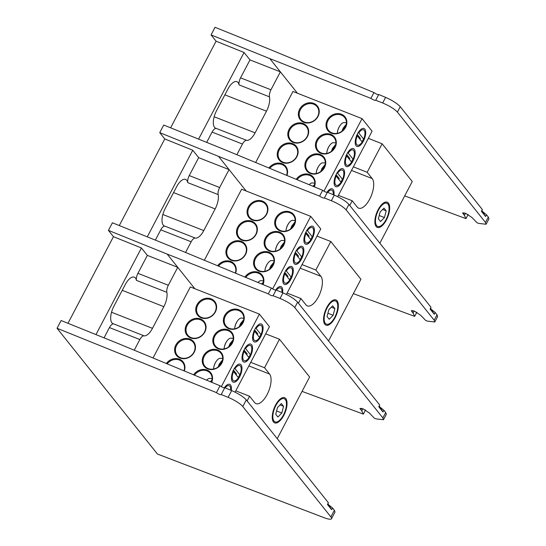 <?xml version="1.0" encoding="UTF-8"?>
<svg xmlns="http://www.w3.org/2000/svg" width="546" height="546" viewBox="0 0 546 546"><rect width="100%" height="100%" fill="white"/><g stroke="black" fill="none" stroke-linecap="round" stroke-linejoin="round"><path stroke-width="0.82" d="M275.518 405.139A13.541 5.904 -68.5 0 1 281.32 398.225A13.541 5.904 -68.5 0 1 286.923 401.624A13.541 5.904 -68.5 0 1 283.763 415.465A13.541 5.904 -68.5 0 1 272.652 420.283A13.541 5.904 -68.5 0 1 275.518 405.139M224.263 387.892A9.63 4.197 -68.5 0 1 227.341 384.725A9.63 4.197 -68.5 0 1 231.265 390.424M233.784 369.519A9.63 4.197 -68.5 0 1 237.906 364.605A9.63 4.197 -68.5 0 1 241.892 367.028A9.63 4.197 -68.5 0 1 239.646 376.87A9.63 4.197 -68.5 0 1 231.743 380.296A9.63 4.197 -68.5 0 1 233.784 369.519M238.268 377.498A8.975 3.911 111.5 0 0 238.895 376.399A8.975 3.911 111.5 0 0 239.721 374.604M244.349 349.406A9.63 4.197 -68.5 0 1 248.471 344.492A9.63 4.197 -68.5 0 1 252.45 346.908A9.63 4.197 -68.5 0 1 250.211 356.75A9.63 4.197 -68.5 0 1 242.301 360.176A9.63 4.197 -68.5 0 1 244.349 349.406M248.826 357.384A8.975 3.911 111.5 0 0 249.454 356.279A8.975 3.911 111.5 0 0 250.286 354.484M254.907 329.286A9.63 4.197 -68.5 0 1 259.029 324.372A9.63 4.197 -68.5 0 1 263.015 326.788A9.63 4.197 -68.5 0 1 260.77 336.629A9.63 4.197 -68.5 0 1 252.866 340.056A9.63 4.197 -68.5 0 1 254.907 329.286M259.391 337.264A8.975 3.911 111.5 0 0 260.019 336.165A8.975 3.911 111.5 0 0 260.851 334.364M228.835 328.672A10.968 9.575 141.4 0 1 224.624 315.588A10.968 9.575 141.4 0 1 238.786 309.725A10.968 9.575 141.4 0 1 242.997 322.809A10.968 9.575 141.4 0 1 228.835 328.672M238.684 310.544A10.306 8.995 -38.6 0 0 226.686 314.093A10.306 8.995 -38.6 0 0 225.955 325.88A10.306 8.995 -38.6 0 0 229.334 328.358A10.306 8.995 -38.6 0 0 241.332 324.809A10.306 8.995 -38.6 0 0 242.069 313.022A10.306 8.995 -38.6 0 0 238.684 310.544M218.27 348.792A10.968 9.575 141.4 0 1 214.059 335.708A10.968 9.575 141.4 0 1 228.221 329.845A10.968 9.575 141.4 0 1 232.432 342.929A10.968 9.575 141.4 0 1 218.27 348.792M228.126 330.664A10.306 8.995 -38.6 0 0 216.127 334.213A10.306 8.995 -38.6 0 0 215.39 346A10.306 8.995 -38.6 0 0 218.775 348.471A10.306 8.995 -38.6 0 0 230.767 344.929A10.306 8.995 -38.6 0 0 231.504 333.135A10.306 8.995 -38.6 0 0 228.126 330.664M207.712 368.912A10.968 9.575 141.4 0 1 203.501 355.821A10.968 9.575 141.4 0 1 217.663 349.959A10.968 9.575 141.4 0 1 221.874 363.042A10.968 9.575 141.4 0 1 207.712 368.912M217.561 350.785A10.306 8.995 -38.6 0 0 205.562 354.327A10.306 8.995 -38.6 0 0 204.832 366.12A10.306 8.995 -38.6 0 0 208.21 368.591A10.306 8.995 -38.6 0 0 220.209 365.042A10.306 8.995 -38.6 0 0 220.946 353.255A10.306 8.995 -38.6 0 0 217.561 350.785M193.612 374.815A10.968 9.575 141.4 0 1 207.098 370.079A10.968 9.575 141.4 0 1 211.712 382.316M211.418 382.2A10.306 8.995 -38.6 0 0 210.381 373.375A10.306 8.995 -38.6 0 0 207.002 370.898A10.306 8.995 -38.6 0 0 194.451 375.163M166.305 363.493A10.968 9.575 141.4 0 1 179.463 359.22A10.968 9.575 141.4 0 1 184.282 370.946M183.982 370.823A10.306 8.995 -38.6 0 0 182.746 362.517A10.306 8.995 -38.6 0 0 179.368 360.039A10.306 8.995 -38.6 0 0 167.158 363.848M180.078 358.053A10.968 9.575 141.4 0 1 175.867 344.963A10.968 9.575 141.4 0 1 190.028 339.1A10.968 9.575 141.4 0 1 194.24 352.184A10.968 9.575 141.4 0 1 180.078 358.053M189.933 339.926A10.306 8.995 -38.6 0 0 177.935 343.468A10.306 8.995 -38.6 0 0 177.197 355.262A10.306 8.995 -38.6 0 0 180.583 357.732A10.306 8.995 -38.6 0 0 192.574 354.183A10.306 8.995 -38.6 0 0 193.311 342.397A10.306 8.995 -38.6 0 0 189.933 339.926M190.643 337.933A10.968 9.575 141.4 0 1 186.432 324.85A10.968 9.575 141.4 0 1 200.594 318.987A10.968 9.575 141.4 0 1 204.805 332.07A10.968 9.575 141.4 0 1 190.643 337.933M200.491 319.806A10.306 8.995 -38.6 0 0 188.493 323.355A10.306 8.995 -38.6 0 0 187.763 335.142A10.306 8.995 -38.6 0 0 191.141 337.612A10.306 8.995 -38.6 0 0 203.139 334.07A10.306 8.995 -38.6 0 0 203.876 322.276A10.306 8.995 -38.6 0 0 200.491 319.806M201.201 317.813A10.968 9.575 141.4 0 1 196.99 304.729A10.968 9.575 141.4 0 1 211.152 298.867A10.968 9.575 141.4 0 1 215.363 311.95A10.968 9.575 141.4 0 1 201.201 317.813M211.056 299.686A10.306 8.995 -38.6 0 0 199.058 303.235A10.306 8.995 -38.6 0 0 198.321 315.022A10.306 8.995 -38.6 0 0 201.706 317.499A10.306 8.995 -38.6 0 0 213.698 313.95A10.306 8.995 -38.6 0 0 214.435 302.163A10.306 8.995 -38.6 0 0 211.056 299.686M247.113 400.935L249.577 396.246L254.593 402.538A16.496 7.187 111.5 0 0 256.04 403.637A16.496 7.187 111.5 0 0 267.096 394.581A16.496 7.187 111.5 0 0 269.553 374.044L264.537 367.751L279.497 339.257L309.616 376.993L277.231 438.663M235.776 390.827L249.577 396.246M221.321 386.67L259.418 314.107L190.342 286.957L153.044 357.999M259.418 314.107L269.458 326.679L235.08 392.158M265.697 333.838L279.497 339.257M250.737 362.332L264.537 367.751M275.846 405.548A12.469 5.433 111.5 0 0 272.945 418.284A12.469 5.433 111.5 0 0 278.105 421.416A12.469 5.433 111.5 0 0 283.435 415.056A12.469 5.433 111.5 0 0 286.084 401.112A12.469 5.433 111.5 0 0 275.846 405.548M281.367 403.576L277.464 407.569L275.744 414.291L277.921 417.021L281.825 413.029L283.545 406.306L281.367 403.576M280.043 404.934L283.545 406.306M276.59 410.974L281.825 413.029M236.534 322.515A7.917 3.453 111.5 0 0 234.65 328.794A15.438 15.438 0 0 1 238.036 320.195A7.917 3.453 111.5 0 0 236.534 322.515M243.393 321.048L240.643 325.573M239.776 326.358A9.105 4.982 -70.8 0 1 240.813 323.921A9.105 4.982 -70.8 0 1 243.584 320.325M239.237 326.781L240.486 323.703L243.714 319.663M257.971 339.4A8.231 3.59 -68.5 0 1 253.719 339.394A8.231 3.59 -68.5 0 1 254.634 331.306L259.548 337.462A8.231 3.59 -68.5 0 1 257.971 339.4L256.572 340.622M253.965 330.842L254.634 331.306M261.043 334.609L256.135 328.46A8.231 3.59 -68.5 0 1 262.326 328.33A8.231 3.59 -68.5 0 1 261.043 334.609L260.824 334.732M256.135 328.46L255.46 327.996M243.83 318.263L241.4 318.065A7.917 3.453 111.5 0 0 238.036 320.195M257.808 333.886L254.607 329.88M211.705 381.401L211.131 382.077M210.695 381.9A9.105 4.982 -70.8 0 1 211.896 380.678M210.306 381.736L212.025 380.016M225.116 387.878A8.231 3.59 -68.5 0 1 230.637 388.684A8.231 3.59 -68.5 0 1 230.603 390.151M212.141 378.617L209.712 378.419A7.917 3.453 111.5 0 0 206.634 380.214M225.976 342.635A7.917 3.453 111.5 0 0 224.085 348.914A15.438 15.438 0 0 1 227.477 340.315A7.917 3.453 111.5 0 0 225.976 342.635M232.828 341.161L230.078 345.686M229.218 346.478A9.105 4.982 -70.8 0 1 230.248 344.035A9.105 4.982 -70.8 0 1 233.026 340.438M228.678 346.894L229.927 343.816L233.149 339.783M247.413 359.521A8.231 3.59 -68.5 0 1 243.154 359.514A8.231 3.59 -68.5 0 1 244.076 351.426L248.983 357.575A8.231 3.59 -68.5 0 1 247.413 359.521L246.007 360.742M243.4 350.962L244.076 351.426M250.477 354.729L245.57 348.573A8.231 3.59 -68.5 0 1 251.761 348.45A8.231 3.59 -68.5 0 1 250.477 354.729L250.266 354.852M245.57 348.573L244.895 348.109M233.265 338.384L230.835 338.179A7.917 3.453 111.5 0 0 227.477 340.315M247.249 354.006L244.048 349.993M215.411 362.749A7.917 3.453 111.5 0 0 213.527 369.028A15.438 15.438 0 0 1 216.912 360.435A7.917 3.453 111.5 0 0 215.411 362.749M222.263 361.281L219.519 365.806M218.653 366.591A9.105 4.982 -70.8 0 1 219.69 364.155A9.105 4.982 -70.8 0 1 222.461 360.558M218.113 367.014L219.362 363.936L222.591 359.896M236.848 379.634A8.231 3.59 -68.5 0 1 232.596 379.634A8.231 3.59 -68.5 0 1 233.511 371.546L238.425 377.695A8.231 3.59 -68.5 0 1 236.848 379.634L235.449 380.862M232.842 371.082L233.511 371.546M239.919 374.843L235.005 368.693A8.231 3.59 -68.5 0 1 241.202 368.57A8.231 3.59 -68.5 0 1 239.919 374.843L239.701 374.972M235.005 368.693L234.336 368.229M222.707 358.504L220.277 358.299A7.917 3.453 111.5 0 0 216.912 360.435M236.684 374.126L233.483 370.113M379.238 405.883L382.951 411.991L378.774 406.763L379.695 405.009L297.611 302.17L294.765 307.582C291.762 304.381 286.848 301.337 280.037 298.457L282.978 292.854L276.085 289.994L273.075 295.72L280.037 298.457M380.569 407.548L383.872 410.237L382.951 411.991M362.906 408.749L361.786 410.872L359.923 408.381L363.008 408.79L369.328 412.981L374.413 418.222L376.146 418.871L383.476 419.738L382.855 417.936L385.694 412.523L383.872 410.237M385.694 412.523L386.329 414.298L383.476 419.738M194.82 288.718L167.192 254.108L268.284 293.837L271.335 288.022L171.185 246.505L112.421 222.782L108.436 230.385L113.459 236.671L67.977 323.293M271.335 288.022C273.614 289.612 275.198 290.267 276.085 289.994M282.978 292.854C289.735 295.85 294.608 298.955 297.611 302.17M268.284 293.837C270.577 295.4 272.174 296.028 273.075 295.72L273.061 295.789M302.061 391.38L363.349 414.121L361.786 410.872M382.855 417.936L294.765 307.582M365.533 409.95L363.349 414.121M113.459 236.671L141.434 247.973L95.959 334.589M136.452 280.385A13.391 5.835 111.5 0 0 134.275 277.156A13.391 5.835 111.5 0 0 125.3 284.514L113.93 306.17A13.391 5.835 111.5 0 0 113.104 323.744A13.391 5.835 111.5 0 0 113.616 323.88L144.014 335.831A13.391 5.835 111.5 0 0 152.477 328.33L163.848 306.675A13.391 5.835 111.5 0 0 166.851 292.328L136.452 280.385A6.6 2.873 -68.5 0 1 137.933 273.321L168.325 285.265L177.743 267.328L147.352 255.378L137.933 273.321M141.434 247.973L147.352 255.378M144.014 335.831A6.6 2.873 111.5 0 0 139.844 339.523L109.446 327.58L104.054 337.858M109.446 327.58A6.6 2.873 -68.5 0 1 113.616 323.88M167.192 254.108L108.436 230.385M168.325 285.265A6.6 2.873 111.5 0 0 166.851 292.328M134.234 350.198L139.844 339.523M329.252 505.282L332.555 507.971L331.634 509.732L327.921 503.617M331.634 509.732L327.457 504.497L328.378 502.743L246.294 399.904L242.799 406.565A13.193 2.894 -152.3 0 0 228.119 397.345L221.191 394.546A2.969 0.648 -152.3 0 1 221.171 394.608A2.969 0.648 -152.3 0 1 219.233 394.273A2.969 0.648 -152.3 0 1 216.428 392.622L57.043 328.269L61.111 320.516L119.874 344.246L220.024 385.763C222.297 387.346 223.874 388.001 224.768 387.728L231.668 390.588C238.418 393.584 243.298 396.689 246.294 399.904M57.043 328.269L157.432 454.04L324.228 517.745A13.193 2.894 -152.3 0 0 331.511 518.7A13.193 2.894 -152.3 0 0 330.883 516.912L334.377 510.251L332.555 507.971M334.377 510.251L335.012 512.032L331.511 518.7M216.428 392.622L220.024 385.763M330.883 516.912L242.799 406.565M224.768 387.728L221.191 394.546M430.555 308.142L434.268 314.257L430.091 309.022L431.012 307.268L348.921 204.429L346.082 209.841C343.072 206.641 338.165 203.597 331.354 200.716L334.295 195.113L327.395 192.253L324.392 197.98L331.354 200.716M431.879 309.807L435.189 312.496L434.268 314.257M414.216 311.008L413.104 313.131L411.24 310.64L414.325 311.049L420.638 315.24L425.723 320.482L427.463 321.13L434.793 321.997L434.166 320.195L437.012 314.783L435.189 312.496M437.012 314.783L437.646 316.564L434.793 321.997M246.137 190.977L218.509 156.368L319.601 196.096L322.652 190.288L222.502 148.765L163.739 125.041L159.746 132.644L164.769 138.937L119.294 225.553M322.652 190.288C324.925 191.871 326.508 192.526 327.395 192.253M334.295 195.113C341.045 198.109 345.925 201.215 348.921 204.429M319.601 196.096C321.887 197.659 323.485 198.287 324.392 197.98L324.372 198.048M353.371 293.639L414.66 316.38L413.104 313.131M434.166 320.195L346.082 209.841M416.851 312.216L414.66 316.38M164.769 138.937L192.752 150.232L147.277 236.848M187.769 182.644A13.391 5.835 111.5 0 0 185.585 179.416A13.391 5.835 111.5 0 0 176.611 186.773L165.247 208.429A13.391 5.835 111.5 0 0 164.421 226.003A13.391 5.835 111.5 0 0 164.933 226.146L195.325 238.09A13.391 5.835 111.5 0 0 203.788 230.589L215.158 208.934A13.391 5.835 111.5 0 0 218.161 194.588L187.769 182.644A6.6 2.873 -68.5 0 1 189.25 175.58L219.642 187.524L229.061 169.588L198.669 157.644L189.25 175.58M192.752 150.232L198.669 157.644M195.325 238.09A6.6 2.873 111.5 0 0 191.155 241.782L160.763 229.839L155.364 240.117M160.763 229.839A6.6 2.873 -68.5 0 1 164.933 226.146M218.509 156.368L159.746 132.644M219.642 187.524A6.6 2.873 111.5 0 0 218.161 194.588M185.551 252.457L191.155 241.782M481.865 210.408L485.578 216.516L481.408 211.288L482.33 209.528L400.238 106.688L397.399 112.101C394.389 108.9 389.475 105.856 382.664 102.982L385.613 97.372L378.712 94.513L375.703 100.246L382.664 102.982M483.196 212.073L486.5 214.762L485.578 216.516M465.533 213.268L464.414 215.397L462.551 212.906L465.636 213.309L471.956 217.499L477.04 222.748L478.781 223.389L486.104 224.256L485.483 222.454L488.322 217.042L486.5 214.762M488.322 217.042L488.957 218.823L486.104 224.256M297.454 93.243L269.826 58.627L370.911 98.362L373.962 92.547L273.812 51.024L215.056 27.3L211.063 34.903L216.086 41.196L170.611 127.812M373.962 92.547C376.242 94.13 377.825 94.792 378.712 94.513M385.613 97.372C392.362 100.368 397.235 103.474 400.238 106.688M370.911 98.362C373.205 99.918 374.802 100.546 375.703 100.246L375.689 100.314M404.688 195.898L465.977 218.639L464.414 215.397M485.483 222.454L397.399 112.101M468.161 214.476L465.977 218.639M216.086 41.196L244.069 52.491L198.594 139.114M239.08 84.903A13.391 5.835 111.5 0 0 236.903 81.675A13.391 5.835 111.5 0 0 227.928 89.039L216.557 110.695A13.391 5.835 111.5 0 0 215.738 128.262A13.391 5.835 111.5 0 0 216.243 128.406L246.642 140.349A13.391 5.835 111.5 0 0 255.105 132.849L266.475 111.193A13.391 5.835 111.5 0 0 269.478 96.854L239.08 84.903A6.6 2.873 -68.5 0 1 240.561 77.839L270.959 89.783L280.378 71.847L249.979 59.903L240.561 77.839M244.069 52.491L249.979 59.903M246.642 140.349A6.6 2.873 111.5 0 0 242.472 144.042L212.073 132.098L206.681 142.376M212.073 132.098A6.6 2.873 -68.5 0 1 216.243 128.406M269.826 58.627L211.063 34.903M270.959 89.783A6.6 2.873 111.5 0 0 269.478 96.854M236.868 154.723L242.472 144.042M326.836 307.398A13.541 5.904 -68.5 0 1 332.63 300.484A13.541 5.904 -68.5 0 1 338.233 303.883A13.541 5.904 -68.5 0 1 335.08 317.724A13.541 5.904 -68.5 0 1 323.962 322.543A13.541 5.904 -68.5 0 1 326.836 307.398M275.573 290.151A9.63 4.197 -68.5 0 1 278.658 286.984A9.63 4.197 -68.5 0 1 282.575 292.683M285.101 271.785A9.63 4.197 -68.5 0 1 289.223 266.871A9.63 4.197 -68.5 0 1 293.202 269.287A9.63 4.197 -68.5 0 1 290.963 279.129A9.63 4.197 -68.5 0 1 283.053 282.555A9.63 4.197 -68.5 0 1 285.101 271.785M289.578 279.757A8.975 3.911 111.5 0 0 290.206 278.658A8.975 3.911 111.5 0 0 291.038 276.863M295.659 251.665A9.63 4.197 -68.5 0 1 299.781 246.751A9.63 4.197 -68.5 0 1 303.767 249.167A9.63 4.197 -68.5 0 1 301.522 259.009A9.63 4.197 -68.5 0 1 293.618 262.435A9.63 4.197 -68.5 0 1 295.659 251.665M300.143 259.643A8.975 3.911 111.5 0 0 300.771 258.538A8.975 3.911 111.5 0 0 301.604 256.743M306.224 231.545A9.63 4.197 -68.5 0 1 310.346 226.631A9.63 4.197 -68.5 0 1 314.325 229.047A9.63 4.197 -68.5 0 1 312.087 238.889A9.63 4.197 -68.5 0 1 304.177 242.322A9.63 4.197 -68.5 0 1 306.224 231.545M310.708 239.523A8.975 3.911 111.5 0 0 311.329 238.425A8.975 3.911 111.5 0 0 312.162 236.63M280.153 230.938A10.968 9.575 141.4 0 1 275.935 217.847A10.968 9.575 141.4 0 1 290.097 211.985A10.968 9.575 141.4 0 1 294.314 225.068A10.968 9.575 141.4 0 1 280.153 230.938M290.001 212.804A10.306 8.995 -38.6 0 0 278.003 216.352A10.306 8.995 -38.6 0 0 277.266 228.139A10.306 8.995 -38.6 0 0 280.651 230.617A10.306 8.995 -38.6 0 0 292.649 227.068A10.306 8.995 -38.6 0 0 293.379 215.281A10.306 8.995 -38.6 0 0 290.001 212.804M269.587 251.051A10.968 9.575 141.4 0 1 265.376 237.967A10.968 9.575 141.4 0 1 279.538 232.105A10.968 9.575 141.4 0 1 283.749 245.188A10.968 9.575 141.4 0 1 269.587 251.051M279.436 232.924A10.306 8.995 -38.6 0 0 267.438 236.473A10.306 8.995 -38.6 0 0 266.707 248.259A10.306 8.995 -38.6 0 0 270.086 250.737A10.306 8.995 -38.6 0 0 282.084 247.188A10.306 8.995 -38.6 0 0 282.821 235.401A10.306 8.995 -38.6 0 0 279.436 232.924M259.022 271.171A10.968 9.575 141.4 0 1 254.811 258.087A10.968 9.575 141.4 0 1 268.973 252.218A10.968 9.575 141.4 0 1 273.184 265.308A10.968 9.575 141.4 0 1 259.022 271.171M268.878 253.044A10.306 8.995 -38.6 0 0 256.879 256.586A10.306 8.995 -38.6 0 0 256.142 268.379A10.306 8.995 -38.6 0 0 259.527 270.85A10.306 8.995 -38.6 0 0 271.526 267.308A10.306 8.995 -38.6 0 0 272.256 255.514A10.306 8.995 -38.6 0 0 268.878 253.044M244.922 277.075A10.968 9.575 141.4 0 1 258.415 272.338A10.968 9.575 141.4 0 1 263.029 284.582M262.735 284.459A10.306 8.995 -38.6 0 0 261.698 275.634A10.306 8.995 -38.6 0 0 258.313 273.157A10.306 8.995 -38.6 0 0 245.768 277.423M217.622 265.752A10.968 9.575 141.4 0 1 230.781 261.479A10.968 9.575 141.4 0 1 235.599 273.205M235.299 273.082A10.306 8.995 -38.6 0 0 234.063 264.776A10.306 8.995 -38.6 0 0 230.685 262.298A10.306 8.995 -38.6 0 0 218.475 266.107M231.395 260.312A10.968 9.575 141.4 0 1 227.184 247.229A10.968 9.575 141.4 0 1 241.346 241.359A10.968 9.575 141.4 0 1 245.557 254.45A10.968 9.575 141.4 0 1 231.395 260.312M241.243 242.185A10.306 8.995 -38.6 0 0 229.245 245.727A10.306 8.995 -38.6 0 0 228.515 257.521A10.306 8.995 -38.6 0 0 231.893 259.992A10.306 8.995 -38.6 0 0 243.891 256.449A10.306 8.995 -38.6 0 0 244.628 244.656A10.306 8.995 -38.6 0 0 241.243 242.185M241.953 240.192A10.968 9.575 141.4 0 1 237.742 227.109A10.968 9.575 141.4 0 1 251.904 221.246A10.968 9.575 141.4 0 1 256.115 234.33A10.968 9.575 141.4 0 1 241.953 240.192M251.808 222.065A10.306 8.995 -38.6 0 0 239.81 225.614A10.306 8.995 -38.6 0 0 239.073 237.401A10.306 8.995 -38.6 0 0 242.458 239.878A10.306 8.995 -38.6 0 0 254.456 236.329A10.306 8.995 -38.6 0 0 255.187 224.542A10.306 8.995 -38.6 0 0 251.808 222.065M252.518 220.079A10.968 9.575 141.4 0 1 248.307 206.989A10.968 9.575 141.4 0 1 262.469 201.126A10.968 9.575 141.4 0 1 266.68 214.209A10.968 9.575 141.4 0 1 252.518 220.079M262.367 201.945A10.306 8.995 -38.6 0 0 250.368 205.494A10.306 8.995 -38.6 0 0 249.638 217.281A10.306 8.995 -38.6 0 0 253.016 219.758A10.306 8.995 -38.6 0 0 265.015 216.209A10.306 8.995 -38.6 0 0 265.752 204.422A10.306 8.995 -38.6 0 0 262.367 201.945M298.43 303.194L300.887 298.512L305.91 304.798A16.496 7.187 111.5 0 0 307.357 305.903A16.496 7.187 111.5 0 0 318.407 296.84A16.496 7.187 111.5 0 0 320.871 276.303L315.847 270.017L330.808 241.516L360.926 279.252L328.549 340.929M287.094 293.086L300.887 298.512M272.631 288.93L310.729 216.366L241.653 189.216L204.354 260.258M310.729 216.366L320.768 228.945L286.397 294.417M317.014 236.097L330.808 241.516M302.054 264.592L315.847 270.017M327.163 307.808A12.469 5.433 111.5 0 0 324.256 320.55A12.469 5.433 111.5 0 0 329.415 323.676A12.469 5.433 111.5 0 0 334.753 317.315A12.469 5.433 111.5 0 0 337.394 303.371A12.469 5.433 111.5 0 0 327.163 307.808M332.678 305.835L328.781 309.828L327.054 316.55L329.238 319.28L333.135 315.288L334.862 308.572L332.678 305.835M331.361 307.193L334.862 308.572M327.907 313.233L333.135 315.288M287.851 224.775A7.917 3.453 111.5 0 0 285.961 231.054A15.438 15.438 0 0 1 289.353 222.454A7.917 3.453 111.5 0 0 287.851 224.775M294.704 223.307L291.953 227.832M291.093 228.617A9.105 4.982 -70.8 0 1 292.124 226.18A9.105 4.982 -70.8 0 1 294.901 222.584M290.554 229.04L291.803 225.962L295.024 221.922M309.289 241.66A8.231 3.59 -68.5 0 1 305.03 241.653A8.231 3.59 -68.5 0 1 305.951 233.565L310.858 239.721A8.231 3.59 -68.5 0 1 309.289 241.66L307.889 242.881M305.275 233.101L305.951 233.565M312.36 236.868L307.446 230.719A8.231 3.59 -68.5 0 1 313.636 230.589A8.231 3.59 -68.5 0 1 312.36 236.868L312.141 236.991M307.446 230.719L306.777 230.255M295.14 220.529L292.717 220.325A7.917 3.453 111.5 0 0 289.353 222.454M309.125 236.145L305.924 232.139M263.022 283.661L262.449 284.336M262.005 284.159A9.105 4.982 -70.8 0 1 263.213 282.937M261.616 283.995L263.343 282.275M276.433 290.138A8.231 3.59 -68.5 0 1 281.954 290.943A8.231 3.59 -68.5 0 1 281.92 292.41M263.459 280.883L261.029 280.678A7.917 3.453 111.5 0 0 257.951 282.473M277.286 244.895A7.917 3.453 111.5 0 0 275.402 251.174A15.438 15.438 0 0 1 278.788 242.574A7.917 3.453 111.5 0 0 277.286 244.895M284.145 243.42L281.395 247.952M280.528 248.737A9.105 4.982 -70.8 0 1 281.565 246.294A9.105 4.982 -70.8 0 1 284.336 242.697M279.989 249.16L281.238 246.082L284.466 242.042M298.723 261.78A8.231 3.59 -68.5 0 1 294.471 261.773A8.231 3.59 -68.5 0 1 295.386 253.685L300.3 259.835A8.231 3.59 -68.5 0 1 298.723 261.78L297.324 263.001M294.717 253.221L295.386 253.685M301.795 256.989L296.887 250.839A8.231 3.59 -68.5 0 1 303.078 250.71A8.231 3.59 -68.5 0 1 301.795 256.989L301.576 257.111M296.887 250.839L296.212 250.375M284.582 240.643L282.152 240.445A7.917 3.453 111.5 0 0 278.788 242.574M298.566 256.265L295.366 252.252M266.728 265.015A7.917 3.453 111.5 0 0 264.837 271.294A15.438 15.438 0 0 1 268.229 262.694A7.917 3.453 111.5 0 0 266.728 265.015M273.58 263.541L270.83 268.066M269.97 268.857A9.105 4.982 -70.8 0 1 271 266.414A9.105 4.982 -70.8 0 1 273.778 262.817M269.431 269.274L270.68 266.195L273.901 262.162M288.165 281.9A8.231 3.59 -68.5 0 1 283.906 281.893A8.231 3.59 -68.5 0 1 284.828 273.805L289.735 279.955A8.231 3.59 -68.5 0 1 288.165 281.9L286.759 283.121M284.152 273.341L284.828 273.805M291.23 277.109L286.322 270.952A8.231 3.59 -68.5 0 1 292.513 270.83A8.231 3.59 -68.5 0 1 291.23 277.109L291.018 277.231M286.322 270.952L285.647 270.488M274.017 260.763L271.587 260.558A7.917 3.453 111.5 0 0 268.229 262.694M288.001 276.385L284.8 272.372M378.153 209.657A13.541 5.904 -68.5 0 1 383.947 202.743A13.541 5.904 -68.5 0 1 389.551 206.149A13.541 5.904 -68.5 0 1 386.397 219.983A13.541 5.904 -68.5 0 1 375.279 224.802A13.541 5.904 -68.5 0 1 378.153 209.657M326.89 192.417A9.63 4.197 -68.5 0 1 329.975 189.244A9.63 4.197 -68.5 0 1 333.893 194.942M336.411 174.044A9.63 4.197 -68.5 0 1 340.533 169.13A9.63 4.197 -68.5 0 1 344.519 171.546A9.63 4.197 -68.5 0 1 342.274 181.388A9.63 4.197 -68.5 0 1 334.37 184.814A9.63 4.197 -68.5 0 1 336.411 174.044M340.895 182.023A8.975 3.911 111.5 0 0 341.523 180.917A8.975 3.911 111.5 0 0 342.356 179.122M346.976 153.924A9.63 4.197 -68.5 0 1 351.098 149.01A9.63 4.197 -68.5 0 1 355.077 151.426A9.63 4.197 -68.5 0 1 352.839 161.268A9.63 4.197 -68.5 0 1 344.929 164.694A9.63 4.197 -68.5 0 1 346.976 153.924M351.46 161.903A8.975 3.911 111.5 0 0 352.081 160.804A8.975 3.911 111.5 0 0 352.914 159.009M357.534 133.804A9.63 4.197 -68.5 0 1 361.657 128.89A9.63 4.197 -68.5 0 1 365.643 131.313A9.63 4.197 -68.5 0 1 363.397 141.155A9.63 4.197 -68.5 0 1 355.494 144.581A9.63 4.197 -68.5 0 1 357.534 133.804M362.018 141.783A8.975 3.911 111.5 0 0 362.646 140.684A8.975 3.911 111.5 0 0 363.479 138.889M331.463 133.197A10.968 9.575 141.4 0 1 327.252 120.113A10.968 9.575 141.4 0 1 341.414 114.244A10.968 9.575 141.4 0 1 345.625 127.334A10.968 9.575 141.4 0 1 331.463 133.197M341.311 115.069A10.306 8.995 -38.6 0 0 329.32 118.612A10.306 8.995 -38.6 0 0 328.583 130.405A10.306 8.995 -38.6 0 0 331.961 132.876A10.306 8.995 -38.6 0 0 343.96 129.327A10.306 8.995 -38.6 0 0 344.697 117.54A10.306 8.995 -38.6 0 0 341.311 115.069M320.905 153.31A10.968 9.575 141.4 0 1 316.687 140.226A10.968 9.575 141.4 0 1 330.849 134.364A10.968 9.575 141.4 0 1 335.067 147.447A10.968 9.575 141.4 0 1 320.905 153.31M330.753 135.183A10.306 8.995 -38.6 0 0 318.755 138.732A10.306 8.995 -38.6 0 0 318.018 150.519A10.306 8.995 -38.6 0 0 321.403 152.996A10.306 8.995 -38.6 0 0 333.401 149.447A10.306 8.995 -38.6 0 0 334.132 137.66A10.306 8.995 -38.6 0 0 330.753 135.183M310.34 173.43A10.968 9.575 141.4 0 1 306.129 160.347A10.968 9.575 141.4 0 1 320.29 154.484A10.968 9.575 141.4 0 1 324.501 167.567A10.968 9.575 141.4 0 1 310.34 173.43M320.188 155.303A10.306 8.995 -38.6 0 0 308.19 158.852A10.306 8.995 -38.6 0 0 307.459 170.639A10.306 8.995 -38.6 0 0 310.838 173.109A10.306 8.995 -38.6 0 0 322.836 169.567A10.306 8.995 -38.6 0 0 323.573 157.78A10.306 8.995 -38.6 0 0 320.188 155.303M296.239 179.334A10.968 9.575 141.4 0 1 309.725 174.597A10.968 9.575 141.4 0 1 314.339 186.841M314.052 186.718A10.306 8.995 -38.6 0 0 313.008 177.894A10.306 8.995 -38.6 0 0 309.63 175.423A10.306 8.995 -38.6 0 0 297.079 179.682M268.932 168.018A10.968 9.575 141.4 0 1 282.098 163.739A10.968 9.575 141.4 0 1 286.909 175.471M286.609 175.341A10.306 8.995 -38.6 0 0 285.381 167.035A10.306 8.995 -38.6 0 0 281.995 164.564A10.306 8.995 -38.6 0 0 269.792 168.373M282.705 162.571A10.968 9.575 141.4 0 1 278.494 149.488A10.968 9.575 141.4 0 1 292.656 143.625A10.968 9.575 141.4 0 1 296.867 156.709A10.968 9.575 141.4 0 1 282.705 162.571M292.56 144.444A10.306 8.995 -38.6 0 0 280.562 147.993A10.306 8.995 -38.6 0 0 279.825 159.78A10.306 8.995 -38.6 0 0 283.21 162.251A10.306 8.995 -38.6 0 0 295.209 158.709A10.306 8.995 -38.6 0 0 295.939 146.915A10.306 8.995 -38.6 0 0 292.56 144.444M293.27 142.451A10.968 9.575 141.4 0 1 289.059 129.368A10.968 9.575 141.4 0 1 303.221 123.505A10.968 9.575 141.4 0 1 307.432 136.589A10.968 9.575 141.4 0 1 293.27 142.451M303.119 124.324A10.306 8.995 -38.6 0 0 291.12 127.873A10.306 8.995 -38.6 0 0 290.39 139.66A10.306 8.995 -38.6 0 0 293.768 142.137A10.306 8.995 -38.6 0 0 305.767 138.588A10.306 8.995 -38.6 0 0 306.504 126.802A10.306 8.995 -38.6 0 0 303.119 124.324M303.835 122.338A10.968 9.575 141.4 0 1 299.618 109.255A10.968 9.575 141.4 0 1 313.779 103.385A10.968 9.575 141.4 0 1 317.997 116.475A10.968 9.575 141.4 0 1 303.835 122.338M313.684 104.211A10.306 8.995 -38.6 0 0 301.685 107.753A10.306 8.995 -38.6 0 0 300.948 119.547A10.306 8.995 -38.6 0 0 304.334 122.017A10.306 8.995 -38.6 0 0 316.332 118.468A10.306 8.995 -38.6 0 0 317.062 106.682A10.306 8.995 -38.6 0 0 313.684 104.211M349.747 205.453L352.204 200.771L357.22 207.057A16.496 7.187 111.5 0 0 358.674 208.162A16.496 7.187 111.5 0 0 369.724 199.099A16.496 7.187 111.5 0 0 372.181 178.562L367.165 172.277L382.125 143.782L412.244 181.511L379.859 243.188M338.411 195.352L352.204 200.771M323.949 191.196L362.046 118.625L292.97 91.475L255.671 162.517M362.046 118.625L372.085 131.204L337.708 196.676M368.332 138.356L382.125 143.782M353.371 166.851L367.165 172.277M378.48 210.067A12.469 5.433 111.5 0 0 375.573 222.809A12.469 5.433 111.5 0 0 380.733 225.935A12.469 5.433 111.5 0 0 386.07 219.574A12.469 5.433 111.5 0 0 388.711 205.63A12.469 5.433 111.5 0 0 378.48 210.067M383.995 208.101L380.091 212.094L378.371 218.816L380.548 221.546L384.452 217.554L386.172 210.831L383.995 208.101M382.671 209.452L386.172 210.831M379.217 215.493L384.452 217.554M339.168 127.034A7.917 3.453 111.5 0 0 337.278 133.32A15.438 15.438 0 0 1 340.67 124.72A7.917 3.453 111.5 0 0 339.168 127.034M346.021 125.566L343.27 130.091M342.403 130.883A9.105 4.982 -70.8 0 1 343.441 128.44A9.105 4.982 -70.8 0 1 346.212 124.843M341.864 131.299L343.12 128.221L346.341 124.188M360.606 143.926A8.231 3.59 -68.5 0 1 356.347 143.919A8.231 3.59 -68.5 0 1 357.268 135.831L362.175 141.98A8.231 3.59 -68.5 0 1 360.606 143.926L359.2 145.147M356.593 135.367L357.268 135.831M363.67 139.128L358.763 132.978A8.231 3.59 -68.5 0 1 364.953 132.855A8.231 3.59 -68.5 0 1 363.67 139.128L363.452 139.257M358.763 132.978L358.087 132.514M346.457 122.789L344.028 122.584A7.917 3.453 111.5 0 0 340.67 124.72M360.442 138.411L357.241 134.398M314.332 185.92L313.759 186.602M313.322 186.418A9.105 4.982 -70.8 0 1 314.53 185.196M312.933 186.254L314.653 184.541M327.743 192.397A8.231 3.59 -68.5 0 1 333.265 193.209A8.231 3.59 -68.5 0 1 333.231 194.669M314.769 183.142L312.346 182.937A7.917 3.453 111.5 0 0 309.261 184.732M328.603 147.154A7.917 3.453 111.5 0 0 326.713 153.433A15.438 15.438 0 0 1 330.105 144.833A7.917 3.453 111.5 0 0 328.603 147.154M335.456 145.686L332.705 150.211M331.845 150.996A9.105 4.982 -70.8 0 1 332.876 148.56A9.105 4.982 -70.8 0 1 335.654 144.963M331.306 151.419L332.555 148.341L335.776 144.301M350.041 164.039A8.231 3.59 -68.5 0 1 345.782 164.032A8.231 3.59 -68.5 0 1 346.703 155.944L351.61 162.101A8.231 3.59 -68.5 0 1 350.041 164.039L348.641 165.261M346.027 155.48L346.703 155.944M353.112 159.248L348.198 153.098A8.231 3.59 -68.5 0 1 354.388 152.969A8.231 3.59 -68.5 0 1 353.112 159.248L352.893 159.371M348.198 153.098L347.529 152.634M335.899 142.902L333.47 142.704A7.917 3.453 111.5 0 0 330.105 144.833M349.877 158.524L346.676 154.518M318.038 167.274A7.917 3.453 111.5 0 0 316.154 173.553A15.438 15.438 0 0 1 319.54 164.953A7.917 3.453 111.5 0 0 318.038 167.274M324.897 165.8L322.147 170.325M321.28 171.116A9.105 4.982 -70.8 0 1 322.317 168.673A9.105 4.982 -70.8 0 1 325.088 165.076M320.741 171.533L321.99 168.461L325.218 164.421M339.475 184.159A8.231 3.59 -68.5 0 1 335.224 184.152A8.231 3.59 -68.5 0 1 336.138 176.065L341.052 182.214A8.231 3.59 -68.5 0 1 339.475 184.159L338.076 185.381M335.469 175.6L336.138 176.065M342.547 179.368L337.64 173.212A8.231 3.59 -68.5 0 1 343.83 173.089A8.231 3.59 -68.5 0 1 342.547 179.368L342.328 179.491M337.64 173.212L336.964 172.748M325.334 163.022L322.904 162.824A7.917 3.453 111.5 0 0 319.54 164.953M339.319 178.644L336.118 174.631M248.86 365.909L269.553 374.044M360.776 409.712L361.507 408.312M122.249 290.322L163.848 306.675M111.541 312.244L152.477 328.33M228.119 397.345L231.668 390.588M412.087 311.971L412.824 310.572M173.56 192.588L215.158 208.934M162.858 214.503L203.788 230.589M463.404 214.23L464.141 212.831M224.877 94.847L266.475 111.193M214.175 116.762L255.105 132.849M300.177 268.168L320.871 276.303M351.488 170.434L372.181 178.562M262.326 328.33L262.285 327.532M230.637 388.684L230.596 387.885M251.761 348.45L251.72 347.645M241.202 368.57L241.155 367.765M313.636 230.589L313.595 229.791M281.954 290.943L281.913 290.144M303.078 250.71L303.037 249.911M292.513 270.83L292.472 270.024M364.953 132.855L364.912 132.05M333.265 193.209L333.224 192.404M354.388 152.969L354.347 152.17M343.83 173.089L343.789 172.283"/></g></svg>
